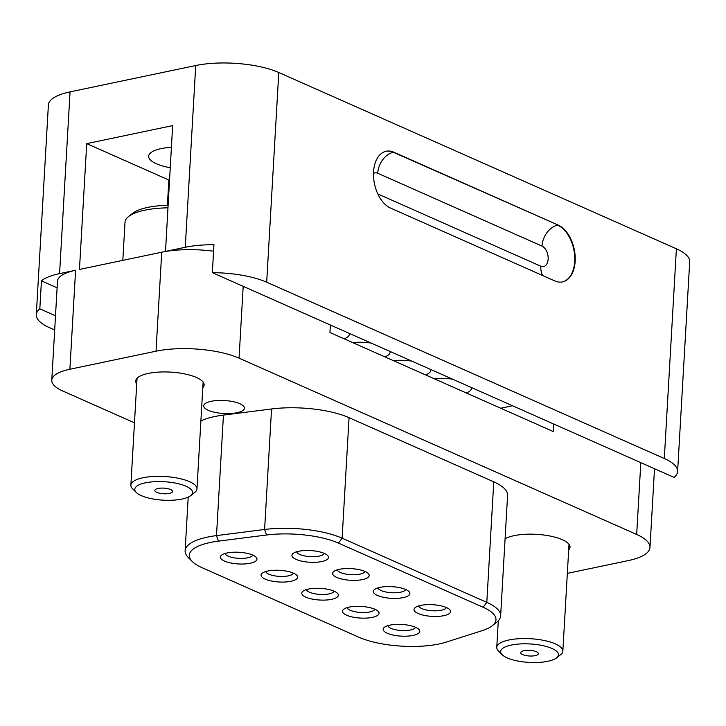 <?xml version="1.0" encoding="UTF-8"?>
<svg xmlns="http://www.w3.org/2000/svg" width="726" height="726" viewBox="0 0 726 726"><rect width="100%" height="100%" fill="white"/><g stroke="black" fill="none" stroke-linecap="round" stroke-linejoin="round"><path stroke-width="1.09" d="M165.501 251.495A59.105 18.849 3.3 0 0 161.726 252.212L79.461 269.446L86.712 143.621L172.634 125.616L165.501 251.495A59.105 18.849 3.3 0 1 213.58 251.214M86.712 143.621L168.849 180.039A55.557 17.723 -176.7 0 0 169.485 180.32M171.381 147.305A34.276 10.935 -176.7 0 0 161.226 148.612A34.276 10.935 -176.7 0 0 148.658 156.235A34.276 10.935 -176.7 0 0 170.211 167.724M169.294 493.426A8.866 2.831 3.3 0 1 159.829 493.29A8.866 2.831 3.3 0 1 154.847 490.431A8.866 2.831 3.3 0 1 163.858 488.126A8.866 2.831 3.3 0 1 172.543 491.457A8.866 2.831 3.3 0 1 169.294 493.426M145.4 482.835A28.958 9.238 3.3 0 1 180.583 484.315A28.958 9.238 3.3 0 1 190.738 495.622A28.958 9.238 3.3 0 1 163.159 500.169A28.958 9.238 3.3 0 1 136.288 492.482A28.958 9.238 3.3 0 1 145.4 482.835M190.738 495.622L194.831 492.373A33.097 10.554 -176.7 0 0 196.964 488.934A33.097 10.554 -176.7 0 0 178.36 478.271A33.097 10.554 -176.7 0 0 143.013 477.762A33.097 10.554 -176.7 0 0 130.88 485.122A33.097 10.554 -176.7 0 0 132.604 488.779L136.288 492.482M122.821 260.362L125.017 222.201A54.078 17.252 3.3 0 1 128.502 216.593A54.078 17.252 3.3 0 1 167.897 207.836M168.042 205.276A49.94 15.927 -176.7 0 0 132.595 213.344L128.502 216.593M535.18 655.651A8.866 2.831 3.3 0 1 525.715 655.514A8.866 2.831 3.3 0 1 520.733 652.665A8.866 2.831 3.3 0 1 529.744 650.351A8.866 2.831 3.3 0 1 538.429 653.681A8.866 2.831 3.3 0 1 535.18 655.651M511.285 645.06A28.958 9.238 3.3 0 1 546.469 646.539A28.958 9.238 3.3 0 1 556.624 657.847A28.958 9.238 3.3 0 1 529.045 662.393A28.958 9.238 3.3 0 1 502.174 654.707A28.958 9.238 3.3 0 1 511.285 645.06M556.624 657.847L560.717 654.598A33.097 10.554 -176.7 0 0 562.85 651.158A33.097 10.554 -176.7 0 0 544.246 640.495A33.097 10.554 -176.7 0 0 508.899 639.987A33.097 10.554 -176.7 0 0 496.765 647.356A33.097 10.554 -176.7 0 0 498.49 651.013L502.174 654.707M505.087 538.819A34.276 10.935 3.3 0 1 514.144 535.643A34.276 10.935 3.3 0 1 550.753 536.169A34.276 10.935 3.3 0 1 570.028 547.213A34.276 10.935 3.3 0 1 568.676 549.99M211.175 401.306A20.392 6.507 3.3 0 1 232.946 401.623A20.392 6.507 3.3 0 1 244.408 408.193A20.392 6.507 3.3 0 1 223.681 413.511A20.392 6.507 3.3 0 1 203.697 405.843A20.392 6.507 3.3 0 1 211.175 401.306M136.715 383.954A34.276 10.935 3.3 0 1 135.698 381.041A34.276 10.935 3.3 0 1 148.258 373.418A34.276 10.935 3.3 0 1 184.867 373.944A34.276 10.935 3.3 0 1 204.142 384.989A34.276 10.935 3.3 0 1 202.79 387.766M134.473 422.804L62.899 391.069A49.368 15.745 3.3 0 1 51.782 380.224A49.368 15.745 3.3 0 1 69.887 369.244L156.017 351.193A59.105 18.849 3.3 0 1 239.054 358.163L636.675 534.463A59.105 18.849 3.3 0 1 649.979 547.44A59.105 18.849 3.3 0 1 628.308 560.59L567.333 573.377M200.884 420.908A61.465 19.602 3.3 0 1 223.445 415.09L271.551 408.965A61.465 19.602 3.3 0 1 349.061 417.686L493.762 481.837A61.465 19.602 3.3 0 1 507.592 495.341L500.641 615.848A61.465 19.602 -176.7 0 0 486.81 602.353L342.118 538.193A61.465 19.602 -176.7 0 0 264.6 529.472L216.502 535.597A61.465 19.602 -176.7 0 0 185.121 550.744A61.465 19.602 -176.7 0 0 188.315 557.541L192.272 561.497A57.036 18.195 3.3 0 1 218.417 541.142L266.524 535.017A57.036 18.195 3.3 0 1 338.443 543.112L483.144 607.263A57.036 18.195 3.3 0 1 492.301 625.712A57.036 18.195 3.3 0 1 482.182 630.631L446.191 642.129A57.036 18.195 3.3 0 1 358.943 637.246L202.137 567.723A57.036 18.195 3.3 0 1 192.272 561.497M553.639 423.993L553.203 431.498L329.94 332.508L330.375 325.003A26.299 8.385 -176.7 0 1 330.448 325.03M500.749 408.239L512.547 405.77M492.301 625.712L496.684 622.227A61.465 19.602 -176.7 0 0 500.641 615.848M308.496 589.067A18.322 5.844 -176.7 0 0 302.96 591.236A18.322 5.844 -176.7 0 0 319.739 600.03A18.322 5.844 -176.7 0 0 337.409 593.224A18.322 5.844 -176.7 0 0 308.496 589.067M298.649 551.27A18.322 5.844 -176.7 0 0 293.104 553.448A18.322 5.844 -176.7 0 0 309.884 562.242A18.322 5.844 -176.7 0 0 327.553 555.435A18.322 5.844 -176.7 0 0 298.649 551.27M380.034 587.361A18.322 5.844 -176.7 0 0 374.498 589.539A18.322 5.844 -176.7 0 0 391.278 598.324A18.322 5.844 -176.7 0 0 408.947 591.527A18.322 5.844 -176.7 0 0 380.034 587.361M349.197 607.108A18.322 5.844 -176.7 0 0 343.661 609.286A18.322 5.844 -176.7 0 0 360.432 618.071A18.322 5.844 -176.7 0 0 378.11 611.274A18.322 5.844 -176.7 0 0 349.197 607.108M267.803 571.026A18.322 5.844 -176.7 0 0 262.267 573.195A18.322 5.844 -176.7 0 0 279.038 581.989A18.322 5.844 -176.7 0 0 296.716 575.183A18.322 5.844 -176.7 0 0 267.803 571.026M339.341 569.32A18.322 5.844 -176.7 0 0 333.806 571.489A18.322 5.844 -176.7 0 0 350.576 580.283A18.322 5.844 -176.7 0 0 368.254 573.476A18.322 5.844 -176.7 0 0 339.341 569.32M420.735 605.402A18.322 5.844 -176.7 0 0 415.19 607.58A18.322 5.844 -176.7 0 0 431.97 616.374A18.322 5.844 -176.7 0 0 449.639 609.568A18.322 5.844 -176.7 0 0 420.735 605.402M389.889 625.15A18.322 5.844 -176.7 0 0 384.353 627.328A18.322 5.844 -176.7 0 0 401.124 636.121A18.322 5.844 -176.7 0 0 418.802 629.315A18.322 5.844 -176.7 0 0 389.889 625.15M227.111 552.976A18.322 5.844 -176.7 0 0 221.575 555.154A18.322 5.844 -176.7 0 0 238.346 563.948A18.322 5.844 -176.7 0 0 256.015 557.141A18.322 5.844 -176.7 0 0 227.111 552.976M334.114 591.173A13.885 4.429 3.3 0 1 320.057 594.422A13.885 4.429 3.3 0 1 306.472 589.576M252.721 555.081A13.885 4.429 3.3 0 1 238.672 558.339A13.885 4.429 3.3 0 1 225.087 553.493M324.259 553.375A13.885 4.429 3.3 0 1 310.202 556.633A13.885 4.429 3.3 0 1 296.625 551.787M415.499 627.255A13.885 4.429 3.3 0 1 401.451 630.513A13.885 4.429 3.3 0 1 387.865 625.667M405.643 589.467A13.885 4.429 3.3 0 1 391.595 592.725A13.885 4.429 3.3 0 1 378.01 587.869M446.345 607.508A13.885 4.429 3.3 0 1 432.288 610.766A13.885 4.429 3.3 0 1 418.711 605.92M374.807 609.214A13.885 4.429 3.3 0 1 360.758 612.472A13.885 4.429 3.3 0 1 347.173 607.617M364.951 571.426A13.885 4.429 3.3 0 1 350.903 574.674A13.885 4.429 3.3 0 1 337.318 569.828M293.413 573.132A13.885 4.429 3.3 0 1 279.365 576.38A13.885 4.429 3.3 0 1 265.78 571.534M51.782 380.224L57.49 281.243A49.368 15.745 3.3 0 1 75.595 270.263L69.887 369.244M393.837 152.197L558.112 225.033A29.548 18.114 -101.8 0 1 575.101 255.325A29.548 18.114 -101.8 0 1 562.559 281.915A29.548 18.114 -101.8 0 1 554.891 280.953L390.615 208.117A29.548 18.114 -101.8 0 1 373.627 177.825A29.548 18.114 -101.8 0 1 386.168 151.235A29.548 18.114 -101.8 0 1 393.837 152.197L393.383 152.297A18.912 13.667 -66.1 0 0 377.729 173.251L542.004 246.087A10.636 6.525 -101.8 0 1 548.139 259.137A10.636 6.525 -101.8 0 1 540.843 266.224A18.912 13.667 -66.1 0 0 542.676 275.535M165.383 251.441L185.257 247.276A59.105 18.849 3.3 0 1 213.961 244.707L212.346 272.667L674.091 477.39A59.105 18.849 3.3 0 0 677.612 471.492A59.105 18.849 3.3 0 0 664.308 458.514L266.687 282.214A59.105 18.849 3.3 0 0 212.346 272.667M55.503 315.774L39.821 308.822L41.436 280.862A59.105 18.849 3.3 0 1 59.577 273.611L75.595 270.263M41.436 280.862L57.109 287.814M466.273 392.957A26.299 8.385 -176.7 0 0 471.455 388.365A26.299 8.385 -176.7 0 0 471.374 387.512M452.534 379.163A26.299 8.385 -176.7 0 0 434.048 378.663M344.188 338.824A26.299 8.385 -176.7 0 0 349.369 334.232A26.299 8.385 -176.7 0 0 349.288 333.388M384.88 356.865A26.299 8.385 -176.7 0 0 390.071 352.273A26.299 8.385 -176.7 0 0 389.98 351.429M371.14 343.071A26.299 8.385 -176.7 0 0 352.654 342.581M425.572 374.915A26.299 8.385 -176.7 0 0 430.763 370.324A26.299 8.385 -176.7 0 0 430.681 369.47M411.842 361.121A26.299 8.385 -176.7 0 0 393.347 360.622M54.686 329.958L49.604 327.707A59.105 18.849 3.3 0 1 36.3 314.73L48.388 105.025A59.105 18.849 3.3 0 1 70.059 91.866L195.739 65.531A59.105 18.849 3.3 0 1 278.775 72.509L676.396 248.8A59.105 18.849 3.3 0 1 689.7 261.787L677.612 471.492M36.3 314.73A59.105 18.849 3.3 0 1 39.821 308.822M243.192 286.343L239.054 358.163M640.813 462.644L636.675 534.463M493.762 481.837L486.81 602.353L483.144 607.263M349.061 417.686L342.118 538.193L338.443 543.112M271.551 408.965L264.6 529.472L266.524 535.017M223.445 415.09L216.502 535.597L218.417 541.142M161.726 252.212L156.017 351.193M167.397 205.295L168.849 180.039M562.332 281.96A29.548 18.114 78.2 0 0 574.629 255.234A29.548 18.114 78.2 0 0 557.659 225.133A18.912 13.667 -66.1 0 0 542.004 246.087M540.843 266.224L377.819 193.942M558.112 225.033L393.383 152.297A29.548 18.114 78.2 0 0 385.933 151.289M373.5 173.532A10.636 6.525 -101.8 0 1 377.729 173.251M676.396 248.8L664.308 458.514M278.775 72.509L266.687 282.214M195.739 65.531L185.257 247.276M70.059 91.866L59.577 273.611M137.042 378.273L130.88 485.122M203.126 382.076L196.964 488.934M498.299 620.757L496.765 647.356M569.012 544.309L562.85 651.158M188.215 497.119L185.121 550.744M654.516 468.715L649.979 547.44"/></g></svg>

